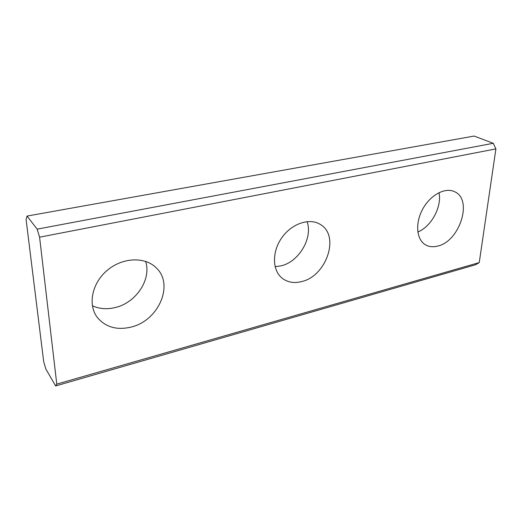 <?xml version="1.0" encoding="UTF-8"?>
<svg xmlns="http://www.w3.org/2000/svg" width="522" height="522" viewBox="0 0 522 522"><rect width="100%" height="100%" fill="white"/><g stroke="black" fill="none" stroke-linecap="round" stroke-linejoin="round"><path stroke-width="0.78" d="M475.705 264.706L55.639 385.947L56.781 384.12L479.248 262.579L475.705 264.706M27.033 216.075L474.139 136.053L493.251 143.302L495.9 148.9L39.587 237.184L37.153 229.145L27.033 216.075L26.1 219.54L43.678 361.609L45.825 368.969L55.639 385.947M131.061 327.092C116.856 330.413 105.627 327.216 97.366 317.5C87.481 304.783 91.996 282.767 107.597 270.031C123.075 257.144 145.39 256.654 156.372 267.982C174.315 284.705 158.499 320.782 131.061 327.092M301.553 281.606C294.134 283.466 287.726 282.382 282.33 278.35C272.21 270.624 271.74 251.787 281.9 237.614C291.922 223.351 309.859 217.563 320.495 224.571C340.2 235.905 326.276 276.268 301.553 281.606M437.638 246.084C433.169 247.232 429.175 246.841 425.665 244.909C416.563 239.924 414.879 223.514 422.552 209.361C430.102 195.143 445.038 187.046 454.466 191.659C473.265 199.313 459.673 241.529 437.638 246.084M39.587 237.184L56.781 384.12M495.9 148.9L479.248 262.579M92.361 305.762C99.356 308.933 106.958 309.533 115.166 307.556C136.177 302.786 151.693 279.277 145.592 261.359M275.094 266.657L280.973 265.874C298.858 261.972 313.089 237.954 307.067 221.602M417.815 231.97C431.289 226.678 442.095 206.745 438.989 192.651M37.153 229.145L493.251 143.302"/></g></svg>
